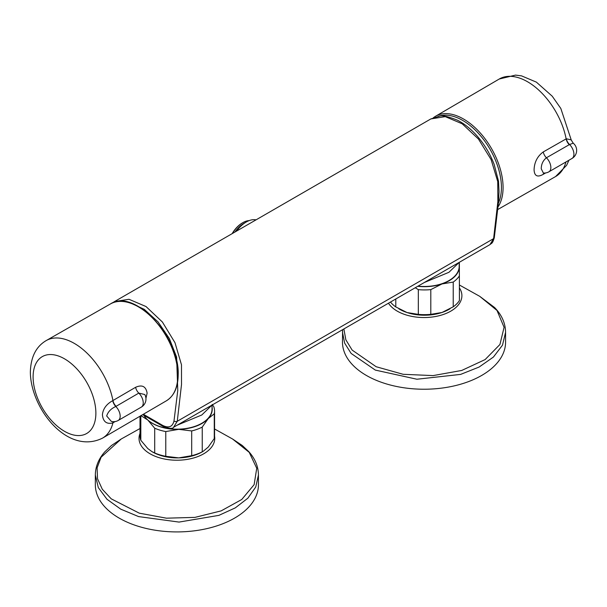 <?xml version="1.0" encoding="UTF-8"?>
<svg xmlns="http://www.w3.org/2000/svg" width="607" height="607" viewBox="0 0 607 607"><rect width="100%" height="100%" fill="white"/><g stroke="black" fill="none" stroke-linecap="round" stroke-linejoin="round"><path stroke-width="0.91" d="M95.337 475.008L95.337 484.834A81.55 47.08 180 0 0 138.624 526.413A81.55 47.08 180 0 0 258.438 484.834L258.438 475.008L255.752 486.996L247.868 498.195L235.311 507.862L218.899 515.366L179.042 522.081L138.624 516.595L120.77 509.174L106.991 499.265L98.304 487.596L95.337 475.008C95.451 466.555 98.622 458.816 104.859 451.783L111.476 445.508L121.218 439.005L101.096 457.23L97.097 467.86L97.515 478.741L102.31 489.265L111.24 498.848L139.284 513.165L166.455 518.181L194.946 517.384L221.145 510.882L241.745 499.493L254.136 484.652L256.738 468.255L249.234 452.367L232.564 439.005L214.567 428.974M343.881 328.948L345.838 339.799L352.136 350.08L376.15 366.727L403.154 374.299L433.094 375.596L461.752 370.445L485.13 359.572L499.933 344.488L504.091 327.325L497.012 310.481L479.705 296.315L459.423 285.017M232.155 233.649A20.501 11.837 -60 0 1 238.096 226.123A20.501 11.837 -60 0 1 242.345 222.936A20.501 11.837 -60 0 1 242.588 222.792M232.451 233.475A21.207 12.239 -60 0 1 238.445 225.948A21.207 12.239 -60 0 1 242.838 222.648A21.207 12.239 -60 0 1 249.158 220.614M234.955 232.033A21.207 12.239 -60 0 1 239.598 226.608A21.207 12.239 -60 0 1 243.991 223.315L246.26 222.003A24.417 14.098 -60 0 1 256.033 219.863M236.487 231.146A24.417 14.098 -60 0 1 241.199 225.796A24.417 14.098 -60 0 1 246.26 222.003M140.824 415.749L140.824 440.295L147.767 448.527L151.962 451.638L154.709 452.951L154.709 428.216L147.767 419.991A34.948 20.175 180 0 1 146.841 419.096A34.948 20.175 180 0 0 152.387 423.261A34.948 20.175 180 0 0 190.477 427.639A34.948 20.175 180 0 0 212.048 408.997L212.048 405.059L201.805 414.976L177.198 425.181M417.988 286.163A34.948 20.175 180 0 0 459.188 266.314L459.188 262.376L448.945 272.293L424.339 282.498M545.67 172.934L543.265 174.315C537.461 177.585 534.388 176.076 534.069 169.763C534.388 162.122 537.453 156.181 543.265 151.932L566.346 138.768L571.248 139.891M571.263 140.05L573.228 143.184L569.548 144.519L546.421 157.774C542.999 160.536 541.277 164.216 541.247 168.814L543.348 172.987M505.578 332.211L505.578 342.143A81.55 47.08 180 0 1 460.622 384.223A81.55 47.08 180 0 1 375.316 379.906A81.55 47.08 180 0 1 342.477 342.143L342.591 329.692M115.163 421.554L112.75 422.958C106.521 424.399 103.069 421.653 102.408 414.702C103.069 408.746 106.513 404.065 112.75 400.65L135.611 387.289C142.129 384.421 145.968 386.386 147.122 393.169L145.946 398.359M112.75 400.65A6.988 3.991 -118.8 0 0 115.808 406.493C111.035 408.632 107.993 411.796 106.68 415.992L111.354 421.425A9.317 9.317 0 0 0 118.244 420.446A9.317 5.38 -120 0 0 120.171 416.174A9.317 5.38 -120 0 0 115.808 406.493L116.096 406.318A6.988 4.052 59.7 0 1 112.948 400.537A56.322 32.52 60 0 0 85.003 351.256A56.322 32.52 60 0 0 46.238 340.557C36.063 346.514 30.767 357.037 30.35 372.121C30.616 408.215 67.331 455.584 102.56 438.11A56.322 32.52 60 0 0 112.948 422.844A6.988 4.059 59.8 0 1 113.456 421.69M135.611 387.289A6.988 4.052 59.7 0 0 138.806 393.108A9.317 5.38 -120 0 1 143.237 402.858A9.317 5.38 -120 0 1 141.31 407.122A9.317 9.317 0 0 0 144.8 394.535L138.806 393.108L116.096 406.318M146.841 419.096A34.948 20.175 180 0 1 143.935 415.37M142.691 414.649L163.124 426.448A2.329 1.343 -60 0 1 162.638 425.378C168.716 428.383 172.502 426.911 173.997 420.954L177.775 390.483L176.614 357.068L169.376 338.592L158.055 321.885L144.261 309.335L129.974 302.749M395.802 298.97L395.802 306.93L407.062 312.552L418.322 314.373L418.322 289.638L415.249 287.741M430.803 314.343L442.01 312.476L453.224 306.808L453.224 282.073L442.01 283.939L430.803 289.615L430.803 314.343A37.277 21.526 180 0 1 418.322 314.373M459.347 262.285L459.423 300.556A37.277 21.526 180 0 1 453.224 306.808M449.992 308.819L449.142 309.312A34.948 20.175 180 0 1 442.01 312.476A34.948 20.175 180 0 1 407.062 312.552A34.948 20.175 180 0 1 399.709 309.312L398.814 308.788M459.188 264.409A34.948 20.175 180 0 1 459.378 266.427A34.948 20.175 180 0 1 442.01 283.939A34.948 20.175 180 0 1 417.737 286.307M459.423 275.821A37.277 21.526 180 0 1 453.224 282.073M430.803 289.615A37.277 21.526 180 0 1 418.322 289.638M395.802 306.93A37.277 21.526 180 0 1 390.483 302.043M140.824 440.295A37.277 21.526 180 0 1 140.005 435.826L140.005 416.22M212.184 404.437L213.755 406.614A37.277 21.526 180 0 1 214.567 411.091L214.567 435.826A37.277 21.526 180 0 1 214.271 438.542L214.271 413.815L208.254 418.549L202.237 427.085L202.237 451.82L203.186 451.312L202.002 451.995A34.948 20.175 180 0 1 178.731 457.883L191.691 455.675L191.691 430.94L178.731 429.346L165.772 431.562L165.772 456.289L178.731 457.883A34.948 20.175 180 0 1 152.577 451.995L151.962 451.638M165.772 456.289A37.277 21.526 180 0 1 154.709 452.951M203.186 451.312L208.254 447.086L214.271 438.542M202.237 451.82A37.277 21.526 180 0 1 191.691 455.675M165.772 431.562A37.277 21.526 180 0 1 154.709 428.216M202.237 427.085A37.277 21.526 180 0 1 191.691 430.94M214.567 411.091A37.277 21.526 180 0 1 214.271 413.815M212.048 407.092A34.948 20.175 180 0 1 208.254 418.549A34.948 20.175 180 0 1 178.731 429.346A34.948 20.175 180 0 1 147.767 419.991L140.824 415.567M479.705 296.322L494.561 307.483C501.769 314.912 505.441 323.19 505.578 332.333L502.482 345.178L493.43 357.045L479.113 367.045L460.614 374.405L416.903 379.231L375.316 370.088L351.15 353.456L344.67 343.183L342.477 332.325M214.567 436.16A37.869 21.86 180 0 1 198.003 456.51A37.869 21.86 180 0 1 159.125 457.67A37.869 21.86 180 0 1 140.005 433.406M433.406 117.682L435.477 116.294A55.927 32.292 60 0 1 478.604 131.165A55.927 32.292 60 0 1 503.074 187.502A55.927 32.292 60 0 1 498.104 206.797M497.877 209.468L555.587 176.554A56.322 32.52 -120 0 0 565.952 161.963M566.346 138.768A6.988 4.082 -121.2 0 0 569.548 144.519A9.317 5.38 60 0 1 573.918 154.208A9.317 5.38 60 0 1 571.991 158.473A9.317 9.317 0 0 0 573.228 143.184L573.228 143.184M543.265 151.932A6.988 4.021 60.3 0 0 546.421 157.774A9.317 5.38 60 0 1 550.853 167.524A9.317 5.38 60 0 1 548.925 171.796L571.991 158.473M498.385 203.133A54.759 31.617 -120 0 0 501.428 187.502A54.759 31.617 -120 0 0 479.302 134.329A54.759 31.617 -120 0 0 438.208 116.377M459.423 287.908A37.869 21.86 180 0 1 446.851 313.121A37.869 21.86 180 0 1 401.409 313.212A37.869 21.86 180 0 1 388.472 303.204M95.876 413.177A44.387 25.631 -120 0 0 64.494 358.813A44.387 25.631 -120 0 0 33.104 376.932A44.387 25.631 -120 0 0 64.494 431.304A44.387 25.631 -120 0 0 95.876 413.177M177.843 375.27A55.927 32.292 -120 0 0 153.488 319.054A55.927 32.292 -120 0 0 110.421 303.955C133.98 287.938 179.862 336.923 178.185 374.8C178.063 387.281 174.118 395.954 166.348 400.825A55.927 32.292 -120 0 0 177.843 375.27M112.75 422.958A6.988 3.938 60.5 0 1 113.327 421.69M543.864 173.033A6.988 4.006 -119.8 0 0 543.265 174.315M435.477 116.294L499.265 79.009A56.322 32.52 -120 0 1 538.09 89.495A56.322 32.52 -120 0 1 566.149 138.882A6.988 4.021 -119.7 0 0 569.26 144.694M494.28 237.754C492.368 243.984 492.019 242.762 489.948 244.621L493.605 238.634A2.329 1.563 9.6 0 0 494.28 237.754L498.339 203.747L499.03 191.729L498.522 181.265L494.197 164.527C490.441 154.618 485.175 145.604 478.407 137.493C471.905 129.777 464.916 124.018 457.466 120.209C448.027 116.438 441.957 115.118 439.24 116.24L430.856 118.926L114.518 301.565L128.98 299.281L146.014 306.543L162.373 321.991L174.983 342.689L181.485 364.792L181.508 384.55L177.267 421.273A2.329 1.563 -170.4 0 1 173.997 420.954M163.124 426.448C169.292 428.686 172.79 428.959 173.61 427.252L177.267 421.273L493.605 238.634L497.877 201.501L497.748 181.607L491.124 159.618L478.468 139.056L462.185 123.79L445.265 116.635L430.856 118.926M143.373 414.255L162.638 425.378M568.956 160.225L566.619 165.309L555.587 176.554M141.31 407.122L118.244 420.446M110.421 303.955L46.238 340.557M166.348 400.825L102.56 438.11M543.584 173.018A9.317 9.317 0 0 0 548.925 171.796M499.265 79.009L515.525 75.101L521.572 75.883L536.383 82.135L552.241 96.21L560.822 108.463L571.255 140.012M260.084 217.526L256.063 219.848M112.386 302.984L114.518 301.565M173.61 427.252L489.948 244.621M242.345 222.936L242.838 222.648M258.438 475.008C258.324 466.472 255.092 458.664 248.741 451.585L242.299 445.508L232.564 439.005M140.005 428.527L121.21 439.005"/></g></svg>

